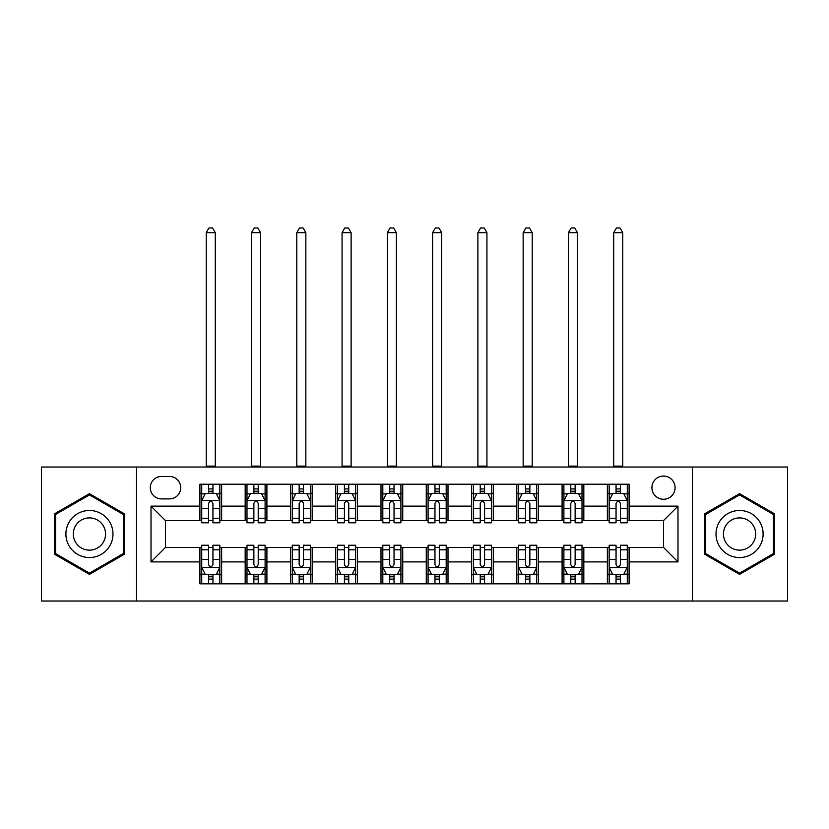 <?xml version="1.0" encoding="UTF-8"?>
<svg xmlns="http://www.w3.org/2000/svg" width="829" height="829" viewBox="0 0 829 829"><rect width="100%" height="100%" fill="white"/><g stroke="black" fill="none" stroke-linecap="round" stroke-linejoin="round"><path stroke-width="1.24" d="M663.501 476.074A11.585 11.585 0 0 0 651.915 487.659A11.585 11.585 0 0 0 663.501 499.255A11.585 11.585 0 0 0 675.096 487.659A11.585 11.585 0 0 0 663.501 476.074M692.474 601.025L787.55 601.025L787.55 467.017L692.474 467.017L692.474 601.025L136.526 601.025L136.526 467.017L41.45 467.017L41.45 601.025L136.526 601.025M161.51 498.892L169.479 498.892A11.223 11.223 0 0 0 180.712 487.659A11.223 11.223 0 0 0 169.479 476.437L161.51 476.437A11.223 11.223 0 0 0 150.287 487.659A11.223 11.223 0 0 0 161.51 498.892M692.474 467.017L136.526 467.017M199.903 561.907L151.013 561.907L151.013 506.136L199.903 506.136L199.903 520.622L165.499 520.622L165.499 547.42L199.903 547.42L199.903 583.823L629.097 583.823L629.097 547.42L663.501 547.42L663.501 520.622L629.097 520.622L629.097 506.136L677.987 506.136L677.987 561.907L629.097 561.907M629.097 506.136L629.097 484.219L199.903 484.219L199.903 506.136M607.367 484.219L607.367 520.622L609.17 520.622M616.051 520.622L620.403 520.622M627.284 520.622L629.097 520.622M607.367 520.622L582.01 520.622M562.093 484.219L562.093 520.622L563.896 520.622M570.787 520.622L575.129 520.622M562.093 520.622L536.736 520.622M516.819 484.219L516.819 520.622L518.633 520.622M525.513 520.622L529.855 520.622M516.819 520.622L491.462 520.622M471.546 484.219L471.546 520.622L473.359 520.622M480.24 520.622L484.582 520.622M471.546 520.622L446.189 520.622M426.272 484.219L426.272 520.622L428.085 520.622M434.966 520.622L439.308 520.622M426.272 520.622L400.915 520.622M380.998 484.219L380.998 520.622L382.811 520.622M389.692 520.622L394.034 520.622M380.998 520.622L355.641 520.622M335.724 484.219L335.724 520.622L337.538 520.622M344.418 520.622L348.76 520.622M335.724 520.622L310.367 520.622M290.451 484.219L290.451 520.622L292.264 520.622M299.145 520.622L303.487 520.622M290.451 520.622L265.104 520.622M245.177 484.219L245.177 520.622L246.99 520.622M253.871 520.622L258.213 520.622M245.177 520.622L219.83 520.622M199.903 520.622L201.716 520.622M208.597 520.622L212.949 520.622M199.903 547.42L201.716 547.42M208.597 547.42L212.949 547.42M219.83 547.42L221.633 547.42L221.633 583.823M246.99 547.42L221.633 547.42M253.871 547.42L258.213 547.42M265.104 547.42L266.907 547.42L266.907 583.823M292.264 547.42L266.907 547.42M299.145 547.42L303.487 547.42M310.367 547.42L312.181 547.42L312.181 583.823M337.538 547.42L312.181 547.42M344.418 547.42L348.76 547.42M355.641 547.42L357.454 547.42L357.454 583.823M382.811 547.42L357.454 547.42M389.692 547.42L394.034 547.42M400.915 547.42L402.728 547.42L402.728 583.823M428.085 547.42L402.728 547.42M434.966 547.42L439.308 547.42M446.189 547.42L448.002 547.42L448.002 583.823M473.359 547.42L448.002 547.42M480.24 547.42L484.582 547.42M491.462 547.42L493.276 547.42L493.276 583.823M518.633 547.42L493.276 547.42M525.513 547.42L529.855 547.42M536.736 547.42L538.549 547.42L538.549 583.823M563.896 547.42L538.549 547.42M570.787 547.42L575.129 547.42M582.01 547.42L583.823 547.42L583.823 583.823M609.17 547.42L583.823 547.42M616.051 547.42L620.403 547.42M627.284 547.42L629.097 547.42M221.633 484.219L221.633 520.622M199.903 493.276L201.716 493.276M208.597 493.276L212.949 493.276M219.83 493.276L221.633 493.276M199.903 574.766L201.716 574.766M208.597 574.766L212.949 574.766M219.83 574.766L221.633 574.766M245.177 547.42L245.177 583.823M266.907 484.219L266.907 520.622M245.177 493.276L246.99 493.276M253.871 493.276L258.213 493.276M265.104 493.276L266.907 493.276M245.177 574.766L246.99 574.766M253.871 574.766L258.213 574.766M265.104 574.766L266.907 574.766M290.451 547.42L290.451 583.823M290.451 574.766L292.264 574.766M299.145 574.766L303.487 574.766M310.367 574.766L312.181 574.766M312.181 484.219L312.181 520.622M290.451 493.276L292.264 493.276M299.145 493.276L303.487 493.276M310.367 493.276L312.181 493.276M335.724 547.42L335.724 583.823M335.724 574.766L337.538 574.766M344.418 574.766L348.76 574.766M355.641 574.766L357.454 574.766M357.454 484.219L357.454 520.622M335.724 493.276L337.538 493.276M344.418 493.276L348.76 493.276M355.641 493.276L357.454 493.276M380.998 547.42L380.998 583.823M380.998 574.766L382.811 574.766M389.692 574.766L394.034 574.766M400.915 574.766L402.728 574.766M402.728 484.219L402.728 520.622M380.998 493.276L382.811 493.276M389.692 493.276L394.034 493.276M400.915 493.276L402.728 493.276M426.272 547.42L426.272 583.823M426.272 574.766L428.085 574.766M434.966 574.766L439.308 574.766M446.189 574.766L448.002 574.766M448.002 484.219L448.002 520.622M426.272 493.276L428.085 493.276M434.966 493.276L439.308 493.276M446.189 493.276L448.002 493.276M471.546 547.42L471.546 583.823M471.546 574.766L473.359 574.766M480.24 574.766L484.582 574.766M491.462 574.766L493.276 574.766M493.276 484.219L493.276 520.622M471.546 493.276L473.359 493.276M480.24 493.276L484.582 493.276M491.462 493.276L493.276 493.276M516.819 547.42L516.819 583.823M516.819 574.766L518.633 574.766M525.513 574.766L529.855 574.766M536.736 574.766L538.549 574.766M538.549 484.219L538.549 520.622M516.819 493.276L518.633 493.276M525.513 493.276L529.855 493.276M536.736 493.276L538.549 493.276M562.093 547.42L562.093 583.823M562.093 574.766L563.896 574.766M570.787 574.766L575.129 574.766M582.01 574.766L583.823 574.766M583.823 484.219L583.823 520.622M562.093 493.276L563.896 493.276M570.787 493.276L575.129 493.276M582.01 493.276L583.823 493.276M607.367 547.42L607.367 583.823M607.367 574.766L609.17 574.766M616.051 574.766L620.403 574.766M627.284 574.766L629.097 574.766M607.367 493.276L609.17 493.276M616.051 493.276L620.403 493.276M627.284 493.276L629.097 493.276M165.499 520.622L151.013 506.136M165.499 547.42L151.013 561.907M677.987 506.136L663.501 520.622M677.987 561.907L663.501 547.42M89.439 574.383L124.391 554.197L124.391 513.845L89.439 493.659L54.486 513.845L54.486 554.197L89.439 574.383M774.514 513.845L739.561 493.659L704.609 513.845L704.609 554.197L739.561 574.383L774.514 554.197L774.514 513.845M212.949 488.934L208.597 488.934M219.83 518.249L212.949 518.249L212.949 522.788L219.83 522.788L219.83 500.695L216.203 493.452L205.343 493.452L201.716 500.695L201.716 522.788L208.597 522.788L208.597 518.249L201.716 518.249M201.716 500.695L201.716 484.219M219.83 500.695L219.83 484.219M208.597 493.452L208.597 484.219M212.949 484.219L212.949 493.452M212.949 518.249L212.949 503.421C211.499 500.623 210.048 500.623 208.597 503.421L208.597 518.249M206.245 467.017L206.245 232.68L215.302 232.68L212.587 227.975L208.96 227.975L206.245 232.68M215.302 467.017L215.302 232.68M208.597 579.108L212.949 579.108M201.716 549.793L208.597 549.793L208.597 545.244L201.716 545.244L201.716 567.347L205.343 574.59L216.203 574.59L219.83 567.347L219.83 545.244L212.949 545.244L212.949 549.793L219.83 549.793M219.83 567.347L219.83 583.823M201.716 567.347L201.716 583.823M212.949 574.59L212.949 583.823M208.597 583.823L208.597 574.59M208.597 549.793L208.597 564.622C210.048 567.419 211.499 567.419 212.949 564.622L212.949 549.793M258.213 488.934L253.871 488.934M265.104 518.249L258.213 518.249L258.213 522.788L265.104 522.788L265.104 500.695L261.477 493.452L250.607 493.452L246.99 500.695L246.99 522.788L253.871 522.788L253.871 518.249L246.99 518.249M246.99 500.695L246.99 484.219M265.104 500.695L265.104 484.219M253.871 493.452L253.871 484.219M258.213 484.219L258.213 493.452M258.213 518.249L258.213 503.421C256.772 500.623 255.322 500.623 253.871 503.421L253.871 518.249M251.519 467.017L251.519 232.68L260.575 232.68L257.85 227.975L254.234 227.975L251.519 232.68M260.575 467.017L260.575 232.68M303.487 488.934L299.145 488.934M310.367 518.249L303.487 518.249L303.487 522.788L310.367 522.788L310.367 500.695L306.751 493.452L295.88 493.452L292.264 500.695L292.264 522.788L299.145 522.788L299.145 518.249L292.264 518.249M292.264 500.695L292.264 484.219M310.367 500.695L310.367 484.219M299.145 493.452L299.145 484.219M303.487 484.219L303.487 493.452M303.487 518.249L303.487 503.421C302.046 500.623 300.595 500.623 299.145 503.421L299.145 518.249M296.792 467.017L296.792 232.68L305.849 232.68L303.124 227.975L299.507 227.975L296.792 232.68M305.849 467.017L305.849 232.68M348.76 488.934L344.418 488.934M355.641 518.249L348.76 518.249L348.76 522.788L355.641 522.788L355.641 500.695L352.024 493.452L341.154 493.452L337.538 500.695L337.538 522.788L344.418 522.788L344.418 518.249L337.538 518.249M337.538 500.695L337.538 484.219M355.641 500.695L355.641 484.219M344.418 493.452L344.418 484.219M348.76 484.219L348.76 493.452M348.76 518.249L348.76 503.421C347.32 500.623 345.869 500.623 344.418 503.421L344.418 518.249M342.066 467.017L342.066 232.68L351.113 232.68L348.398 227.975L344.781 227.975L342.066 232.68M351.113 467.017L351.113 232.68M253.871 579.108L258.213 579.108M246.99 549.793L253.871 549.793L253.871 545.244L246.99 545.244L246.99 567.347L250.607 574.59L261.477 574.59L265.104 567.347L265.104 545.244L258.213 545.244L258.213 549.793L265.104 549.793M265.104 567.347L265.104 583.823M246.99 567.347L246.99 583.823M258.213 574.59L258.213 583.823M253.871 583.823L253.871 574.59M253.871 549.793L253.871 564.622C255.322 567.419 256.762 567.419 258.213 564.622L258.213 549.793M299.145 579.108L303.487 579.108M292.264 549.793L299.145 549.793L299.145 545.244L292.264 545.244L292.264 567.347L295.88 574.59L306.751 574.59L310.367 567.347L310.367 545.244L303.487 545.244L303.487 549.793L310.367 549.793M310.367 567.347L310.367 583.823M292.264 567.347L292.264 583.823M303.487 574.59L303.487 583.823M299.145 583.823L299.145 574.59M299.145 549.793L299.145 564.622C300.595 567.419 302.036 567.419 303.487 564.622L303.487 549.793M344.418 579.108L348.76 579.108M337.538 549.793L344.418 549.793L344.418 545.244L337.538 545.244L337.538 567.347L341.154 574.59L352.024 574.59L355.641 567.347L355.641 545.244L348.76 545.244L348.76 549.793L355.641 549.793M355.641 567.347L355.641 583.823M337.538 567.347L337.538 583.823M348.76 574.59L348.76 583.823M344.418 583.823L344.418 574.59M344.418 549.793L344.418 564.622C345.869 567.419 347.31 567.419 348.76 564.622L348.76 549.793M394.034 488.934L389.692 488.934M400.915 518.249L394.034 518.249L394.034 522.788L400.915 522.788L400.915 500.695L397.298 493.452L386.428 493.452L382.811 500.695L382.811 522.788L389.692 522.788L389.692 518.249L382.811 518.249M382.811 500.695L382.811 484.219M400.915 500.695L400.915 484.219M389.692 493.452L389.692 484.219M394.034 484.219L394.034 493.452M394.034 518.249L394.034 503.421C392.594 500.623 391.143 500.623 389.692 503.421L389.692 518.249M387.34 467.017L387.34 232.68L396.386 232.68L393.671 227.975L390.055 227.975L387.34 232.68M396.386 467.017L396.386 232.68M389.692 579.108L394.034 579.108M382.811 549.793L389.692 549.793L389.692 545.244L382.811 545.244L382.811 567.347L386.428 574.59L397.298 574.59L400.915 567.347L400.915 545.244L394.034 545.244L394.034 549.793L400.915 549.793M400.915 567.347L400.915 583.823M382.811 567.347L382.811 583.823M394.034 574.59L394.034 583.823M389.692 583.823L389.692 574.59M389.692 549.793L389.692 564.622C391.133 567.419 392.583 567.419 394.034 564.622L394.034 549.793M109.832 522.249A23.544 23.544 0 0 0 77.667 513.638A23.544 23.544 0 0 0 69.056 545.793A23.544 23.544 0 0 0 101.211 554.404A23.544 23.544 0 0 0 109.832 522.249M103.397 525.959A16.114 16.114 0 0 0 81.377 520.063A16.114 16.114 0 0 0 75.48 542.083A16.114 16.114 0 0 0 97.501 547.979A16.114 16.114 0 0 0 103.397 525.959M89.439 573.119L55.574 553.575L55.574 514.467L89.439 494.913L123.303 514.467L123.303 553.575L89.439 573.119M739.561 557.565A23.544 23.544 0 0 0 763.105 534.021A23.544 23.544 0 0 0 739.561 510.477A23.544 23.544 0 0 0 716.018 534.021A23.544 23.544 0 0 0 739.561 557.565M739.561 550.135A16.114 16.114 0 0 0 755.675 534.021A16.114 16.114 0 0 0 739.561 517.907A16.114 16.114 0 0 0 723.448 534.021A16.114 16.114 0 0 0 739.561 550.135M705.697 514.467L739.561 494.913L773.426 514.467L773.426 553.575L739.561 573.119L705.697 553.575L705.697 514.467M439.308 488.934L434.966 488.934M446.189 518.249L439.308 518.249L439.308 522.788L446.189 522.788L446.189 500.695L442.572 493.452L431.702 493.452L428.085 500.695L428.085 522.788L434.966 522.788L434.966 518.249L428.085 518.249M428.085 500.695L428.085 484.219M446.189 500.695L446.189 484.219M434.966 493.452L434.966 484.219M439.308 484.219L439.308 493.452M439.308 518.249L439.308 503.421C437.867 500.623 436.417 500.623 434.966 503.421L434.966 518.249M432.614 467.017L432.614 232.68L441.66 232.68L438.945 227.975L435.329 227.975L432.614 232.68M441.66 467.017L441.66 232.68M434.966 579.108L439.308 579.108M428.085 549.793L434.966 549.793L434.966 545.244L428.085 545.244L428.085 567.347L431.702 574.59L442.572 574.59L446.189 567.347L446.189 545.244L439.308 545.244L439.308 549.793L446.189 549.793M446.189 567.347L446.189 583.823M428.085 567.347L428.085 583.823M439.308 574.59L439.308 583.823M434.966 583.823L434.966 574.59M434.966 549.793L434.966 564.622C436.406 567.419 437.857 567.419 439.308 564.622L439.308 549.793M484.582 488.934L480.24 488.934M491.462 518.249L484.582 518.249L484.582 522.788L491.462 522.788L491.462 500.695L487.846 493.452L476.976 493.452L473.359 500.695L473.359 522.788L480.24 522.788L480.24 518.249L473.359 518.249M473.359 500.695L473.359 484.219M491.462 500.695L491.462 484.219M480.24 493.452L480.24 484.219M484.582 484.219L484.582 493.452M484.582 518.249L484.582 503.421C483.131 500.623 481.69 500.623 480.24 503.421L480.24 518.249M477.887 467.017L477.887 232.68L486.934 232.68L484.219 227.975L480.602 227.975L477.887 232.68M486.934 467.017L486.934 232.68M480.24 579.108L484.582 579.108M473.359 549.793L480.24 549.793L480.24 545.244L473.359 545.244L473.359 567.347L476.976 574.59L487.846 574.59L491.462 567.347L491.462 545.244L484.582 545.244L484.582 549.793L491.462 549.793M491.462 567.347L491.462 583.823M473.359 567.347L473.359 583.823M484.582 574.59L484.582 583.823M480.24 583.823L480.24 574.59M480.24 549.793L480.24 564.622C481.68 567.419 483.131 567.419 484.582 564.622L484.582 549.793M529.855 488.934L525.513 488.934M536.736 518.249L529.855 518.249L529.855 522.788L536.736 522.788L536.736 500.695L533.12 493.452L522.249 493.452L518.633 500.695L518.633 522.788L525.513 522.788L525.513 518.249L518.633 518.249M518.633 500.695L518.633 484.219M536.736 500.695L536.736 484.219M525.513 493.452L525.513 484.219M529.855 484.219L529.855 493.452M529.855 518.249L529.855 503.421C528.405 500.623 526.964 500.623 525.513 503.421L525.513 518.249M523.151 467.017L523.151 232.68L532.208 232.68L529.493 227.975L525.876 227.975L523.151 232.68M532.208 467.017L532.208 232.68M525.513 579.108L529.855 579.108M518.633 549.793L525.513 549.793L525.513 545.244L518.633 545.244L518.633 567.347L522.249 574.59L533.12 574.59L536.736 567.347L536.736 545.244L529.855 545.244L529.855 549.793L536.736 549.793M536.736 567.347L536.736 583.823M518.633 567.347L518.633 583.823M529.855 574.59L529.855 583.823M525.513 583.823L525.513 574.59M525.513 549.793L525.513 564.622C526.954 567.419 528.405 567.419 529.855 564.622L529.855 549.793M575.129 488.934L570.787 488.934M582.01 518.249L575.129 518.249L575.129 522.788L582.01 522.788L582.01 500.695L578.393 493.452L567.523 493.452L563.896 500.695L563.896 522.788L570.787 522.788L570.787 518.249L563.896 518.249M563.896 500.695L563.896 484.219M582.01 500.695L582.01 484.219M570.787 493.452L570.787 484.219M575.129 484.219L575.129 493.452M575.129 518.249L575.129 503.421C573.678 500.623 572.238 500.623 570.787 503.421L570.787 518.249M568.425 467.017L568.425 232.68L577.481 232.68L574.766 227.975L571.15 227.975L568.425 232.68M577.481 467.017L577.481 232.68M570.787 579.108L575.129 579.108M563.896 549.793L570.787 549.793L570.787 545.244L563.896 545.244L563.896 567.347L567.523 574.59L578.393 574.59L582.01 567.347L582.01 545.244L575.129 545.244L575.129 549.793L582.01 549.793M582.01 567.347L582.01 583.823M563.896 567.347L563.896 583.823M575.129 574.59L575.129 583.823M570.787 583.823L570.787 574.59M570.787 549.793L570.787 564.622C572.228 567.419 573.678 567.419 575.129 564.622L575.129 549.793M620.403 488.934L616.051 488.934M627.284 518.249L620.403 518.249L620.403 522.788L627.284 522.788L627.284 500.695L623.657 493.452L612.797 493.452L609.17 500.695L609.17 522.788L616.051 522.788L616.051 518.249L609.17 518.249M609.17 500.695L609.17 484.219M627.284 500.695L627.284 484.219M616.051 493.452L616.051 484.219M620.403 484.219L620.403 493.452M620.403 518.249L620.403 503.421C618.952 500.623 617.501 500.623 616.051 503.421L616.051 518.249M613.698 467.017L613.698 232.68L622.755 232.68L620.04 227.975L616.413 227.975L613.698 232.68M622.755 467.017L622.755 232.68M616.051 579.108L620.403 579.108M609.17 549.793L616.051 549.793L616.051 545.244L609.17 545.244L609.17 567.347L612.797 574.59L623.657 574.59L627.284 567.347L627.284 545.244L620.403 545.244L620.403 549.793L627.284 549.793M627.284 567.347L627.284 583.823M609.17 567.347L609.17 583.823M620.403 574.59L620.403 583.823M616.051 583.823L616.051 574.59M616.051 549.793L616.051 564.622C617.501 567.419 618.952 567.419 620.403 564.622L620.403 549.793M245.177 561.907L221.633 561.907M245.177 506.136L221.633 506.136M290.451 506.136L266.907 506.136M290.451 561.907L266.907 561.907M335.724 506.136L312.181 506.136M335.724 561.907L312.181 561.907M380.998 506.136L357.454 506.136M380.998 561.907L357.454 561.907M426.272 506.136L402.728 506.136M426.272 561.907L402.728 561.907M471.546 506.136L448.002 506.136M471.546 561.907L448.002 561.907M516.819 506.136L493.276 506.136M516.819 561.907L493.276 561.907M562.093 506.136L538.549 506.136M562.093 561.907L538.549 561.907M607.367 506.136L583.823 506.136M607.367 561.907L583.823 561.907M219.737 500.519L201.81 500.519M201.716 493.887L205.126 493.887M216.421 493.887L219.83 493.887M208.597 508.54L201.716 508.54M219.83 508.54L212.949 508.54M212.949 491.234L208.597 491.234M206.245 466.116L215.302 466.116M201.81 567.523L219.737 567.523M219.83 574.155L216.421 574.155M205.126 574.155L201.716 574.155M212.949 559.502L219.83 559.502M201.716 559.502L208.597 559.502M208.597 576.808L212.949 576.808M265.011 500.519L247.083 500.519M246.99 493.887L250.389 493.887M261.695 493.887L265.104 493.887M253.871 508.54L246.99 508.54M265.104 508.54L258.213 508.54M258.213 491.234L253.871 491.234M251.519 466.116L260.575 466.116M310.284 500.519L292.357 500.519M292.264 493.887L295.663 493.887M306.968 493.887L310.367 493.887M299.145 508.54L292.264 508.54M310.367 508.54L303.487 508.54M303.487 491.234L299.145 491.234M296.792 466.116L305.849 466.116M355.558 500.519L337.631 500.519M337.538 493.887L340.937 493.887M352.242 493.887L355.641 493.887M344.418 508.54L337.538 508.54M355.641 508.54L348.76 508.54M348.76 491.234L344.418 491.234M342.066 466.116L351.113 466.116M247.083 567.523L265.011 567.523M265.104 574.155L261.695 574.155M250.389 574.155L246.99 574.155M258.213 559.502L265.104 559.502M246.99 559.502L253.871 559.502M253.871 576.808L258.213 576.808M292.357 567.523L310.284 567.523M310.367 574.155L306.968 574.155M295.663 574.155L292.264 574.155M303.487 559.502L310.367 559.502M292.264 559.502L299.145 559.502M299.145 576.808L303.487 576.808M337.631 567.523L355.558 567.523M355.641 574.155L352.242 574.155M340.937 574.155L337.538 574.155M348.76 559.502L355.641 559.502M337.538 559.502L344.418 559.502M344.418 576.808L348.76 576.808M400.832 500.519L382.894 500.519M382.811 493.887L386.21 493.887M397.516 493.887L400.915 493.887M389.692 508.54L382.811 508.54M400.915 508.54L394.034 508.54M394.034 491.234L389.692 491.234M387.34 466.116L396.386 466.116M382.894 567.523L400.832 567.523M400.915 574.155L397.516 574.155M386.21 574.155L382.811 574.155M394.034 559.502L400.915 559.502M382.811 559.502L389.692 559.502M389.692 576.808L394.034 576.808M446.106 500.519L428.168 500.519M428.085 493.887L431.484 493.887M442.79 493.887L446.189 493.887M434.966 508.54L428.085 508.54M446.189 508.54L439.308 508.54M439.308 491.234L434.966 491.234M432.614 466.116L441.66 466.116M428.168 567.523L446.106 567.523M446.189 574.155L442.79 574.155M431.484 574.155L428.085 574.155M439.308 559.502L446.189 559.502M428.085 559.502L434.966 559.502M434.966 576.808L439.308 576.808M491.369 500.519L473.442 500.519M473.359 493.887L476.758 493.887M488.063 493.887L491.462 493.887M480.24 508.54L473.359 508.54M491.462 508.54L484.582 508.54M484.582 491.234L480.24 491.234M477.887 466.116L486.934 466.116M473.442 567.523L491.369 567.523M491.462 574.155L488.063 574.155M476.758 574.155L473.359 574.155M484.582 559.502L491.462 559.502M473.359 559.502L480.24 559.502M480.24 576.808L484.582 576.808M536.643 500.519L518.716 500.519M518.633 493.887L522.032 493.887M533.337 493.887L536.736 493.887M525.513 508.54L518.633 508.54M536.736 508.54L529.855 508.54M529.855 491.234L525.513 491.234M523.151 466.116L532.208 466.116M518.716 567.523L536.643 567.523M536.736 574.155L533.337 574.155M522.032 574.155L518.633 574.155M529.855 559.502L536.736 559.502M518.633 559.502L525.513 559.502M525.513 576.808L529.855 576.808M581.917 500.519L563.989 500.519M563.896 493.887L567.305 493.887M578.611 493.887L582.01 493.887M570.787 508.54L563.896 508.54M582.01 508.54L575.129 508.54M575.129 491.234L570.787 491.234M568.425 466.116L577.481 466.116M563.989 567.523L581.917 567.523M582.01 574.155L578.611 574.155M567.305 574.155L563.896 574.155M575.129 559.502L582.01 559.502M563.896 559.502L570.787 559.502M570.787 576.808L575.129 576.808M627.19 500.519L609.263 500.519M609.17 493.887L612.579 493.887M623.874 493.887L627.284 493.887M616.051 508.54L609.17 508.54M627.284 508.54L620.403 508.54M620.403 491.234L616.051 491.234M613.698 466.116L622.755 466.116M609.263 567.523L627.19 567.523M627.284 574.155L623.874 574.155M612.579 574.155L609.17 574.155M620.403 559.502L627.284 559.502M609.17 559.502L616.051 559.502M616.051 576.808L620.403 576.808"/></g></svg>
